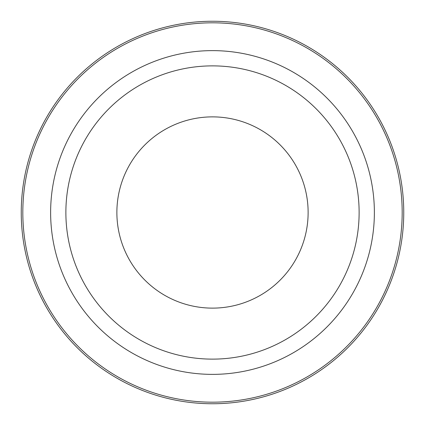 <?xml version="1.0" encoding="UTF-8"?>
<svg xmlns="http://www.w3.org/2000/svg" width="425" height="425" viewBox="0 0 425 425"><rect width="100%" height="100%" fill="white"/><g stroke="black" fill="none" stroke-linecap="round" stroke-linejoin="round"><path stroke-width="0.64" d="M212.5 116.875A95.625 95.625 0 0 1 308.125 212.5A95.625 95.625 0 0 1 212.5 308.125A95.625 95.625 0 0 1 116.875 212.5A95.625 95.625 0 0 1 212.5 116.875M212.5 21.25A191.25 191.25 0 0 1 403.75 212.5A191.25 191.25 0 0 1 212.5 403.75A191.25 191.25 0 0 1 21.25 212.5A191.25 191.25 0 0 1 212.5 21.25M65.875 212.5A146.625 146.625 0 0 0 212.5 359.125A146.625 146.625 0 0 0 359.125 212.5A146.625 146.625 0 0 0 212.5 65.875A146.625 146.625 0 0 0 65.875 212.5M212.5 22.817A189.683 189.683 0 0 1 402.183 212.5A189.683 189.683 0 0 1 212.5 402.183A189.683 189.683 0 0 1 22.817 212.5A189.683 189.683 0 0 1 212.5 22.817M212.5 50.628A161.872 161.872 0 0 1 374.372 212.5A161.872 161.872 0 0 1 212.5 374.372A161.872 161.872 0 0 1 50.628 212.5A161.872 161.872 0 0 1 212.5 50.628"/></g></svg>
